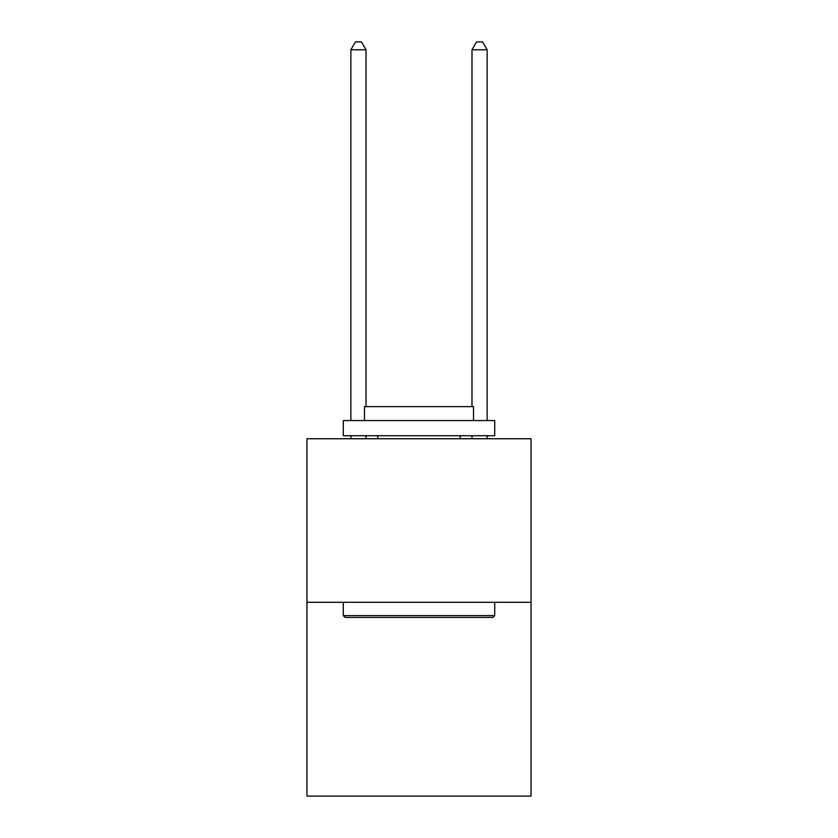 <?xml version="1.0" encoding="UTF-8"?>
<svg xmlns="http://www.w3.org/2000/svg" width="838" height="838" viewBox="0 0 838 838"><rect width="100%" height="100%" fill="white"/><g stroke="black" fill="none" stroke-linecap="round" stroke-linejoin="round"><path stroke-width="1.26" d="M531.051 602.281L531.051 438.745L306.949 438.745L306.949 796.1L531.051 796.1L531.051 602.281L306.949 602.281M492.891 617.417L345.109 617.417L343.287 615.605L494.713 615.605L492.891 617.417M343.287 420.571L494.713 420.571L494.713 435.718L343.287 435.718L343.287 420.571M473.512 420.571L473.512 406.639L364.488 406.639L364.488 420.571M343.287 602.281L343.287 615.605M494.713 602.281L494.713 615.605M377.812 435.718L377.812 438.745M460.188 435.718L460.188 438.745M366.007 406.639L366.007 49.777L350.86 49.777L350.86 420.571M350.86 435.718L350.86 438.745M366.007 435.718L366.007 438.745M350.86 49.777L355.406 41.9L361.461 41.9L366.007 49.777M487.14 438.745L487.14 435.718M487.14 420.571L487.14 49.777L471.993 49.777L471.993 406.639M471.993 438.745L471.993 435.718M471.993 49.777L476.539 41.9L482.594 41.9L487.14 49.777"/></g></svg>
